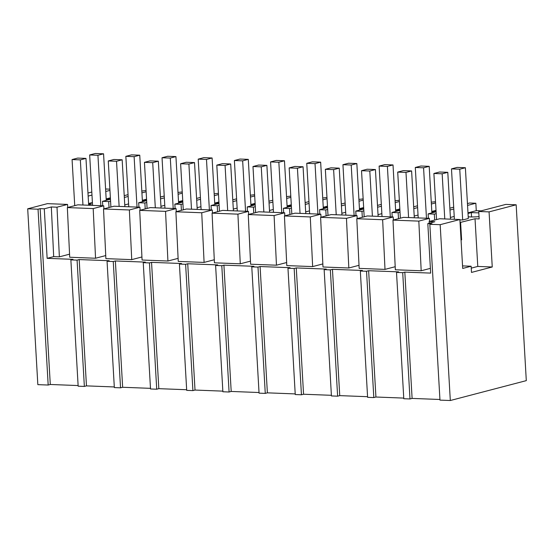 <?xml version="1.0" encoding="UTF-8"?>
<svg xmlns="http://www.w3.org/2000/svg" width="554" height="554" viewBox="0 0 554 554"><rect width="100%" height="100%" fill="white"/><g stroke="black" fill="none" stroke-linecap="round" stroke-linejoin="round"><path stroke-width="0.83" d="M440.174 224.682L429.835 224.28L439.973 400.12L450.312 400.514L526.3 380.633L516.162 204.793L489.071 211.884L492.25 266.986L471.496 272.423L471.135 266.232L462.694 268.441L459.875 219.523L440.174 224.682L450.312 400.514M429.835 224.28L431.947 223.733L427.813 223.574L434.848 221.732L429.163 221.51L439.717 218.747L459.875 219.523M427.813 223.574L430.666 273.101L404.822 272.111L402.71 272.658L409.995 398.963L412.107 398.416L439.938 399.482M409.995 398.963L403.79 398.728L396.512 272.423L398.617 271.869L368.639 270.712L375.924 397.017L403.755 398.091M44.285 208.81L51.321 206.967L57.007 207.189L67.56 204.426L47.402 203.65L27.7 208.803L38.039 209.204L40.151 208.65L44.285 208.81L47.138 258.337L72.983 259.334L70.87 259.888L77.075 260.124L79.187 259.57L109.166 260.726L107.054 261.28L113.258 261.516L115.37 260.969L145.349 262.118L143.237 262.672L149.442 262.908L151.547 262.361L181.532 263.51L179.42 264.064L185.618 264.306L187.73 263.752L217.708 264.902L215.603 265.456L221.801 265.698L223.913 265.144L253.891 266.301L251.779 266.848L254.882 266.973L257.984 267.09L260.096 266.536L290.074 267.693L287.962 268.247L294.167 268.482L296.279 267.928L326.258 269.085L324.145 269.639L330.35 269.874L332.455 269.32L362.441 270.477L360.329 271.031L366.526 271.266L373.811 397.571L375.924 397.017M373.811 397.571L367.607 397.336L360.329 271.031M330.35 269.874L337.628 396.179L339.74 395.625L367.572 396.699M337.628 396.179L331.43 395.944L324.145 269.639M294.167 268.482L301.445 394.787L303.557 394.233L331.389 395.307M301.445 394.787L295.247 394.545L287.962 268.247M257.984 267.09L265.269 393.395L267.374 392.841L295.206 393.915M265.269 393.395L259.064 393.153L251.779 266.848M221.801 265.698L229.086 392.003L231.198 391.449L259.03 392.523M229.086 392.003L222.881 391.761L215.603 265.456M185.618 264.306L192.903 390.612L195.015 390.058L222.847 391.131M192.903 390.612L186.698 390.369L179.42 264.064M149.442 262.908L156.72 389.213L158.832 388.666L186.663 389.732M156.72 389.213L150.522 388.977L143.237 262.672M113.258 261.516L120.537 387.821L122.649 387.274L150.48 388.34M120.537 387.821L114.339 387.585L107.054 261.28M77.075 260.124L84.36 386.429L86.466 385.875L114.304 386.948M84.36 386.429L78.156 386.193L70.87 259.888M38.039 209.204L48.177 385.037L50.289 384.483L78.121 385.556M48.177 385.037L37.838 384.642L27.7 208.803M404.822 272.111L412.107 398.416M109.886 189.156L105.592 188.99M146.062 190.548L141.81 191.047M182.245 191.94L177.993 192.439M218.428 193.332L214.176 193.831M254.611 194.731L250.36 195.223M290.795 196.123L286.543 196.615M326.971 197.515L322.719 198.007M363.154 198.907L358.902 199.398M399.337 200.299L395.085 200.79M435.52 201.691L431.268 202.189M467.555 205.416L475.844 203.242L469.64 203.006L467.451 203.581M475.844 203.242L476.274 210.672L481.128 210.859M460.042 222.507L475.027 218.754L479.162 218.913L478.732 211.489L505.823 204.398L516.162 204.793M402.71 272.658L396.512 272.423M429.163 221.51L429.239 223.2M95.551 258.24L93.19 208.581L67.346 207.584L69.707 257.243L95.551 258.24L105.745 255.574M47.138 258.337L53.683 256.627L59.368 256.848L69.562 254.175M366.526 271.266L368.639 270.712M421.185 270.774L418.824 221.115L392.98 220.118L395.341 269.777L421.185 270.774L430.396 268.365M385.002 269.382L382.641 219.723L356.797 218.726L359.158 268.385L385.002 269.382L395.196 266.716M348.826 267.991L346.458 218.331L320.614 217.334L322.982 266.993L348.826 267.991L359.013 265.318M312.643 266.592L310.275 216.933L284.431 215.942L286.799 265.601L312.643 266.592L322.837 263.926M276.46 265.2L274.098 215.541L248.254 214.55L250.616 264.21L276.46 265.2L286.653 262.534M240.277 263.808L237.915 214.149L212.071 213.151L214.433 262.818L240.277 263.808L250.47 261.142M204.094 262.416L201.732 212.757L175.888 211.76L178.249 261.419L204.094 262.416L214.287 259.75M167.917 261.024L165.549 211.365L139.705 210.368L142.073 260.027L167.917 261.024L178.104 258.358M131.734 259.632L129.366 209.973L103.522 208.976L105.89 258.635L131.734 259.632L141.928 256.966M436.206 213.615L434.329 214.107L428.131 213.872L436.102 211.78M449.966 210.014L453.795 209.01M449.855 208.179L453.691 207.182M434.329 214.107L434.675 220.07M450.395 217.445L454.225 216.441M467.985 212.84L476.274 210.672M468.019 213.456L471.302 212.597L478.815 212.881M479.03 216.649A12.527 1.745 176.7 0 1 468.213 216.822M459.889 219.862L462.68 219.973L468.31 218.498L465.381 167.73L457.112 167.412L451.482 168.887L459.751 169.205L465.381 167.73M478.732 211.489L489.071 211.884M471.246 268.143L477.777 266.432L475.027 218.754M477.777 266.432L492.25 266.986M462.548 265.899L471.135 266.232M461.053 240.014L461.607 239.868L460.603 222.535M418.824 221.115L429.378 218.352L429.551 221.406M109.041 207.535L108.695 201.573L102.497 201.331L102.753 205.776M461.607 239.868L461.046 239.847M428.131 213.872L428.387 218.311M392.204 216.919L391.948 212.473L398.153 212.715L398.492 218.678M356.021 215.527L355.765 211.081L361.97 211.323L362.309 217.286M319.838 214.135L319.582 209.689L325.787 209.931L326.133 215.887M283.662 212.743L283.406 208.297L289.603 208.539L289.95 214.495M247.479 211.351L247.222 206.905L253.42 207.141L253.767 213.103M211.296 209.959L211.039 205.513L217.244 205.749L217.583 211.711M175.112 208.567L174.856 204.121L181.061 204.357L181.4 210.319M138.929 207.168L138.673 202.729L144.878 202.965L145.224 208.927M471.302 212.597L471.558 216.946M429.378 218.352L403.534 217.355L392.98 220.118M40.151 208.65L50.289 384.483M67.346 207.584L77.899 204.821L103.743 205.818L103.917 208.872M57.007 207.189L59.368 256.848M67.56 204.426L67.733 207.48M51.321 206.967L53.683 256.627M91.805 192.03L87.968 193.034M93.19 208.581L103.743 205.818M88.647 204.738L91.5 203.997L88.598 203.879M88.148 196.088L91.978 195.084M105.738 191.483L109.955 190.382M88.578 203.519L92.407 202.515M106.167 198.914L110.385 197.813M106.202 199.523L110.433 198.706M101.984 205.749L102.739 205.555M102.497 201.331L110.468 199.246M124.221 195.645L128.057 194.641M108.695 201.573L110.571 201.081M124.331 197.48L128.161 196.476M141.921 192.875L146.138 191.774M109.484 198.664L109.533 199.488M382.641 219.723L393.195 216.96L393.375 220.014M393.195 216.96L367.35 215.963L356.797 218.726M398.153 212.715L400.023 212.224M413.783 208.623L417.612 207.618M431.372 204.017L435.589 202.916M391.948 212.473L399.919 210.388M413.679 206.787L417.508 205.783M414.212 216.053L418.041 215.049M431.801 211.448L436.019 210.347M431.836 212.064L436.067 211.24M427.626 218.283L428.374 218.089M435.125 211.199L435.167 212.023M332.455 269.32L339.74 395.625M346.458 218.331L357.011 215.568L357.191 218.622M357.011 215.568L331.167 214.571L320.614 217.334M361.97 211.323L363.839 210.832M377.599 207.231L381.436 206.227M395.189 202.626L399.406 201.524M355.765 211.081L363.736 208.996M377.496 205.396L381.325 204.391M378.029 214.661L381.858 213.657M395.618 210.056L399.836 208.955M395.653 210.665L399.884 209.848M391.443 216.891L392.19 216.697M398.942 209.807L398.991 210.631M296.279 267.928L303.557 394.233M310.275 216.933L320.828 214.176L321.008 217.23M320.828 214.176L294.984 213.179L284.431 215.942M325.787 209.931L327.663 209.44M341.416 205.839L345.253 204.835M359.006 201.234L363.223 200.132M319.582 209.689L327.553 207.605M341.312 204.004L345.142 202.999M341.846 213.269L345.682 212.265M359.435 208.664L363.653 207.563M359.47 209.273L363.708 208.449M355.259 215.499L356.007 215.305M362.759 208.415L362.808 209.239M260.096 266.536L267.374 392.841M274.098 215.541L284.652 212.778L284.825 215.838M284.652 212.778L258.808 211.787L248.254 214.55M289.603 208.539L291.48 208.048M305.24 204.447L309.07 203.443M322.83 199.842L327.047 198.741M283.406 208.297L291.376 206.213M305.129 202.612L308.966 201.608M305.663 211.877L309.499 210.873M323.259 207.272L327.469 206.171M323.294 207.882L327.525 207.058M319.076 214.107L319.824 213.913M326.576 207.023L326.625 207.847M223.913 265.144L231.198 391.449M237.915 214.149L248.469 211.386L248.642 214.446M248.469 211.386L222.625 210.395L212.071 213.151M253.42 207.141L255.297 206.656M269.057 203.055L272.887 202.051M286.647 198.45L290.864 197.349M247.222 206.905L255.193 204.821M268.946 201.22L272.783 200.216M269.486 210.485L273.316 209.481M287.076 205.88L291.293 204.772M287.111 206.49L291.342 205.666M282.893 212.715L283.648 212.514M290.393 205.631L290.441 206.455M187.73 263.752L195.015 390.058M201.732 212.757L212.286 209.994L212.466 213.055M212.286 209.994L186.442 209.003L175.888 211.76M217.244 205.749L219.114 205.257M232.874 201.663L236.703 200.659M250.463 197.058L254.681 195.95M211.039 205.513L219.01 203.429M232.77 199.828L236.6 198.824M233.303 209.087L237.133 208.089M250.893 204.488L255.11 203.38M250.927 205.098L255.159 204.274M246.717 211.323L247.465 211.122M254.217 204.239L254.258 205.063M151.547 262.361L158.832 388.666M165.549 211.365L176.103 208.602L176.283 211.663M176.103 208.602L150.259 207.605L139.705 210.368M181.061 204.357L182.931 203.865M196.691 200.264L200.527 199.267M214.28 195.666L218.498 194.558M174.856 204.121L182.827 202.03M196.587 198.436L200.416 197.432M197.12 207.695L200.95 206.69M214.71 203.096L218.927 201.988M214.744 203.706L218.975 202.882M210.534 209.924L211.282 209.731M218.034 202.847L218.082 203.671M115.37 260.969L122.649 387.274M129.366 209.973L139.92 207.21L140.1 210.264M139.92 207.21L114.076 206.213L103.522 208.976M144.878 202.965L146.755 202.473M160.508 198.872L164.344 197.868M178.097 194.274L182.314 193.166M138.673 202.729L146.644 200.638M160.404 197.037L164.233 196.04M160.937 206.303L164.773 205.299M178.526 201.698L182.744 200.596M178.561 202.314L182.799 201.49M174.351 208.533L175.099 208.339M181.851 201.455L181.899 202.279M79.187 259.57L86.466 385.875M124.754 204.911L128.59 203.907M142.35 200.306L146.561 199.205M142.385 200.922L146.616 200.098M138.168 207.141L138.916 206.947M145.667 200.056L145.716 200.88M462.68 219.973L459.751 169.205M454.391 219.315L451.482 168.887M426.476 218.241L423.568 167.807L429.198 166.338L420.929 166.02L415.299 167.488L423.568 167.807M431.885 212.888L429.198 166.338M418.208 217.923L415.299 167.488M390.3 216.849L387.391 166.415L393.015 164.947L384.746 164.628L379.116 166.096L387.391 166.415M395.701 211.496L393.015 164.947M382.025 216.531L379.116 166.096M354.117 215.458L351.208 165.023L356.838 163.548L348.563 163.229L342.94 164.704L351.208 165.023M359.518 210.098L356.838 163.548M345.848 215.139L342.94 164.704M317.934 214.059L315.025 163.631L320.655 162.156L312.387 161.837L306.757 163.312L315.025 163.631M323.335 208.706L320.655 162.156M309.665 213.74L306.757 163.312M281.751 212.667L278.842 162.239L284.472 160.764L276.204 160.445L270.574 161.92L278.842 162.239M287.159 207.314L284.472 160.764M273.482 212.348L270.574 161.92M245.567 211.275L242.659 160.847L248.289 159.372L240.021 159.053L234.39 160.528L242.659 160.847M250.976 205.922L248.289 159.372M237.299 210.956L234.39 160.528M209.391 209.883L206.483 159.455L212.106 157.98L203.837 157.661L198.207 159.137L206.483 159.455M214.793 204.53L212.106 157.98M201.116 209.564L198.207 159.137M173.208 208.491L170.3 158.056L175.93 156.588L167.654 156.27L162.031 157.745L170.3 158.056M178.61 203.138L175.93 156.588M164.94 208.172L162.031 157.745M137.025 207.099L134.116 156.664L139.746 155.196L131.478 154.878L125.848 156.346L134.116 156.664M142.426 201.746L139.746 155.196M128.757 206.781L125.848 156.346M100.842 205.707L97.933 155.272L103.563 153.804L95.295 153.486L89.665 154.954L97.933 155.272M106.25 200.354L103.563 153.804M92.573 205.389L89.665 154.954M436.552 219.578L433.893 173.485L439.523 172.017L447.791 172.329L450.492 219.162M444.765 218.941L442.161 173.804L447.791 172.329M433.893 173.485L442.161 173.804M400.369 218.186L397.71 172.093L403.34 170.618L411.608 170.937L414.309 217.77M408.582 217.549L405.978 172.412L411.608 170.937M397.71 172.093L405.978 172.412M364.186 216.794L361.527 170.701L367.157 169.226L375.425 169.545L378.126 216.379M372.399 216.157L369.802 171.02L375.425 169.545M361.527 170.701L369.802 171.02M328.003 215.402L325.35 169.309L330.973 167.834L339.249 168.153L341.95 214.987M336.223 214.765L333.619 169.628L339.249 168.153M325.35 169.309L333.619 169.628M291.82 214.003L289.167 167.917L294.797 166.442L303.066 166.761L305.766 213.595M300.039 213.373L297.436 168.236L303.066 166.761M289.167 167.917L297.436 168.236M255.643 212.611L252.984 166.525L258.614 165.05L266.883 165.369L269.583 212.203M263.856 211.981L261.253 166.844L266.883 165.369M252.984 166.525L261.253 166.844M219.46 211.219L216.801 165.127L222.431 163.659L230.699 163.977L233.4 210.811M227.673 210.589L225.069 165.445L230.699 163.977M216.801 165.127L225.069 165.445M183.277 209.828L180.618 163.735L186.248 162.267L194.516 162.585L197.217 209.412M191.49 209.197L188.893 164.053L194.516 162.585M180.618 163.735L188.893 164.053M147.094 208.436L144.442 162.343L150.065 160.875L158.34 161.186L161.041 208.02M155.314 207.798L152.71 162.661L158.34 161.186M144.442 162.343L152.71 162.661M110.911 207.044L108.259 160.951L113.889 159.476L122.157 159.794L124.858 206.628M119.131 206.407L116.527 161.269L122.157 159.794M108.259 160.951L116.527 161.269M74.735 205.652L72.075 159.559L77.705 158.084L85.974 158.402L88.675 205.236M82.948 205.015L80.344 159.877L85.974 158.402M72.075 159.559L80.344 159.877"/></g></svg>
